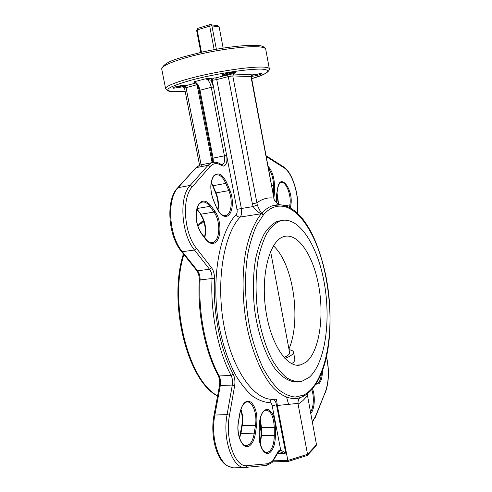 <?xml version="1.0" encoding="UTF-8"?>
<svg xmlns="http://www.w3.org/2000/svg" width="492" height="492" viewBox="0 0 492 492"><rect width="100%" height="100%" fill="white"/><g stroke="black" fill="none" stroke-linecap="round" stroke-linejoin="round"><path stroke-width="0.74" d="M223.454 74.317L226.4 74.108L226.246 75.11L222.938 75.356C218.38 75.27 230.791 72.016 234.672 72.293C236.228 72.478 235.385 73.025 232.138 73.941L215.619 77.884L205.459 78.812L210.982 80.239L212.095 78.185M251.818 75.282L260.643 73.597M197.003 84.71L184.586 88.086L182.046 86.026L184.555 85.356M280.366 204.826C277.783 204.063 275.741 202.452 274.253 199.992L250.982 76.641L232.778 75.903L257.279 204.924C259.093 209.266 260.582 212.052 261.756 213.294L263.614 214.592L256.842 224.819C253.048 233.048 250.028 242.814 247.765 254.112C243.983 277.722 245.016 306.633 250.772 332.727C254.007 345.439 257.956 356.915 262.623 367.155C267.593 376.454 272.888 383.92 278.515 389.547C284.198 394.024 289.813 396.521 295.354 397.044L303.693 395.058L302.721 396.675M307.192 393.864L316.485 444.719L315.993 446.041L307.42 455.278M281.559 220.49L277.211 221.418C272.611 223.62 268.368 227.599 264.487 233.343C260.901 240.071 258.005 248.275 255.785 257.956C253.017 273.718 252.617 290.864 254.585 309.4C257.808 333.502 265.434 355.298 274.973 368.643C282.254 377.85 289.997 382.272 297.285 381.847M309.093 377.444C325.341 363.268 331.122 320.304 324.185 282.5C317.42 244.635 298.177 214.912 279.966 220.957L279.751 221.037C275.096 223.288 270.809 227.378 266.904 233.3C263.306 240.237 260.428 248.694 258.257 258.669C255.588 274.905 255.366 292.469 257.593 311.344C260.483 330.021 265.28 346.048 271.984 359.424C276.584 367.327 281.449 373.416 286.572 377.69C291.713 380.845 296.725 382.093 301.596 381.435L309.093 377.444M289.068 349.689C291.762 350.15 293.238 350.956 293.496 352.094L294.751 358.766C295.022 360.242 294.419 361.571 292.931 362.758L291.535 363.631M282.931 236.904C269.481 241.67 260.735 274.776 265.686 309.499C270.489 344.265 287.322 368.914 300.852 364.855L306.233 362.081C319.32 351.46 324.339 316.977 318.779 286.27C313.373 255.496 297.795 231.8 283.398 236.726L282.931 236.904M288.945 349.031C301.547 319.812 293.177 263.614 273.441 245.846M285.803 206.007L286.596 207.224C282.611 205.847 278.656 205.748 274.739 206.929C270.821 208.134 267.113 210.687 263.614 214.592M303.693 395.058C307.482 393.139 310.938 390.076 314.05 385.857L314.4 385.341L313.994 386.694M284.493 453.439L279.222 451.631L280.674 449.983L285.704 453.058L284.493 453.439L277.408 453.353M257.279 204.924L253.195 206.566L252.359 203.805L228.276 76.598L216.757 79.587L241.363 208.497L253.195 206.566C255.895 210.65 258.657 212.95 261.492 213.479L261.756 213.294C265.329 209.34 269.118 206.757 273.115 205.545L280.741 204.857M307.352 395.857L302.912 400.623L298.097 404.19L307.537 454.325L307.26 455.451L288.146 461.441L287.838 460.463L307.537 454.325L316.485 444.719M298.097 404.19L298.004 403.397L277.328 405.488L287.838 460.463L273.964 460.229M259.401 423.04L261.024 431.386M277.328 405.488L277.23 404.701L276.461 404.719L285.704 453.058M195.275 82.595L195.127 82.619C193.983 82.515 193.639 82.238 194.082 81.795L205.459 78.812C208.128 79.415 210.066 82.25 211.283 87.33L199.98 90.208L213.104 158.123L224.42 155.829L211.283 87.33L213.54 86.973L212.255 80.276L210.982 80.239L213.54 86.973L226.64 155.423C227.507 161.431 226.541 164.992 223.737 166.105L221.412 165.472C217.187 162.667 213.417 163.024 210.096 166.548L192.347 186.739C181.536 197.587 183.83 233.196 196.511 248.386L211.498 267.697C213.59 270.618 214.586 274.308 214.487 278.767C212.802 312.026 220.324 349.837 233.196 374.111C234.813 377.499 235.305 381.355 234.659 385.673L229.5 415.18C224.795 439.184 235.207 467.88 247.205 465.617L267.722 463.728L272.396 461.299L276.885 453.784C277.906 451.213 279.167 449.946 280.674 449.983L272.224 405.937C271.775 403.883 271.037 402.807 270.01 402.708C264.352 402.351 258.626 400.224 252.82 396.324C247.07 391.392 241.59 384.769 236.394 376.46C228.798 362.61 223.048 345.956 219.143 326.51C210.656 280.729 219.155 232.15 236.234 214.537C237.107 213.423 237.353 211.714 236.978 209.401L226.64 155.423L224.42 155.829C225.121 160.435 224.444 163.362 222.409 164.611L222.021 164.728M226.4 74.108L227.753 74.157L231.56 73.08L232.138 73.941L252.605 74.864L260.951 73.591C264.142 73.677 256.08 76.002 251.301 76.389M223.159 48.111L219.155 26.962L211.917 25.842L216.369 49.243M200.853 52.367L196.634 30.424L197.169 29.889L201.462 52.232M214.168 49.643L209.69 26.137L197.169 29.889L197.692 28.364L210.195 24.6L217.458 25.738L219.155 26.962M293.496 352.094C293.687 354 290.815 356.134 284.874 358.483M270.588 251.449L289.647 352.77C289.819 354.166 287.925 355.734 283.964 357.487M303.25 395.236L302.26 396.853L297.949 398.299C290.065 399.633 281.578 396.208 273.306 387.837C262.39 375.544 252.82 354.117 247.31 328.41C242.23 302.395 241.738 274.327 245.742 251.535C249.124 235.004 254.555 222.077 261.289 213.737L240.145 217.052C223.786 234.241 215.754 281.19 223.922 325.397C231.984 369.67 253.915 400.113 272.802 399.319L276.516 399.221L277.23 404.701M299.923 397.764C298.589 399 297.949 400.875 298.004 403.397M200.053 223.288L203.688 220.883M203.854 221.418L200.601 223.042L197.821 226.08M203.516 220.373L200.029 223.313L203.485 220.293M233.915 73.843L232.778 75.903L228.325 76.586L227.599 75.042L227.753 74.157M252.088 74.673L250.982 76.641L251.332 76.74L273.927 197.981L273.62 198.104C267.802 197.267 262.175 198.866 256.75 202.907L252.359 203.805M273.927 197.981L274.253 199.992M199.192 90.522C198.491 87.25 197.317 84.729 195.656 82.951L194.082 81.795C196.794 82.373 198.762 85.177 199.98 90.208L199.192 90.522L212.298 158.307L213.104 158.123L213.356 162.249M184.906 85.35L185.712 85.688L183.405 86.764L183.055 86.002M185.994 87.57L184.5 85.46M230.963 76.057L230.982 74.366L230.465 73.615M199.857 223.516L204.217 222.692M263.281 215.016L261.289 213.737L261.492 213.479L263.521 214.709M314.05 385.857L313.816 386.952C310.661 391.226 307.1 394.393 303.14 396.466M285.52 205.908L286.596 207.224M314.4 385.341C328.736 364.99 333.385 323.724 327.617 285.821C321.829 247.943 305.723 214.567 286.99 207.396L285.87 206.031C281.805 204.574 277.709 204.371 273.577 205.416L280.286 204.813M197.692 28.364L196.634 30.424M211.917 25.842L210.195 24.6L209.69 26.137L211.917 25.842M184.518 85.424L186.044 87.558L201.456 166.597M228.325 76.586L227.513 75.042L227.673 74.144M270.588 451.939C265.588 457.32 258.89 447.88 259.112 435.242L259.124 426.589C259.714 415.715 262.464 409.947 267.371 409.276C272.181 410.808 274.837 416.816 275.348 427.308L275.372 435.641C275.262 443.138 273.669 448.569 270.588 451.939M266.018 452.499L267.254 452.499L269.708 451.146C272.648 447.948 274.173 442.775 274.284 435.629L274.253 427.296C273.644 416.195 270.766 410.488 265.618 410.193C261.916 411.54 259.782 417.007 259.229 426.601L259.216 435.248C260.01 446.687 262.685 452.437 267.254 452.499L265.944 452.486M250.385 445.112C243.804 451.908 235.6 436.256 238.417 421.632L239.838 413.182C242.205 403.034 245.969 399.399 251.141 402.278C255.877 407.173 257.691 414.947 256.584 425.611L255.305 433.846C254.45 439.048 252.808 442.806 250.385 445.112M245.453 445.641L246.904 445.629L249.475 444.282C251.787 442.093 253.349 438.52 254.173 433.569L255.459 425.328C257.47 413.833 252.347 400.402 246.424 402.081C243.503 402.899 241.344 406.656 239.942 413.348L239.838 413.182M245.367 445.623L246.904 445.629C241.904 447.603 236.166 433.716 238.522 421.798L238.417 421.632M205.711 239.333L201.437 233.669C196.259 225.422 194.863 216.597 197.237 207.206C200.791 199.611 205.324 199.075 210.84 205.588L214.924 211.289C222.009 220.527 221.462 241.129 213.915 243.202C211.154 244.069 208.423 242.777 205.711 239.333L205.656 238.884M211.265 242.71L213.011 242.445C220.201 240.477 220.73 220.847 213.971 212.064L209.881 206.363C207.163 202.698 204.352 201.339 201.462 202.28C199.549 203.774 198.577 203.313 196.726 209.813C195.355 218.546 196.923 226.363 201.419 233.263L201.437 233.669M226.732 216.271C223.017 217.033 219.66 214.204 216.658 207.784L213.54 200.17C211 193.737 210.305 187.52 211.449 181.505C212.692 177.372 214.038 175.207 215.49 175.004C219.358 173.971 222.784 176.769 225.785 183.393L226.806 182.864L229.819 190.09C234.266 200.232 232.636 214.881 226.732 216.271M224.58 215.73L226.111 215.471C231.56 213.805 232.956 200.109 228.798 190.625L225.785 183.393L212.956 185.742L216.006 192.895L228.798 190.625L229.819 190.09M276.59 202.673L276.652 194.223L276.676 202.741M322.383 370.378C322.432 376.823 321.282 381.282 318.939 383.742L315.655 384.258M315.981 383.865L318.158 383.083C320.034 381.226 321.122 377.819 321.424 372.874M288.423 403.784L286.682 397.438M251.455 75.442L259.997 73.615M174.199 87.195L182.046 86.026M184.586 88.086L183.731 87.016L182.618 86.85L173.848 88.191C168.99 88.228 180.521 85.202 184.758 85.337L185.712 85.688L195.761 83.062M161.751 69.12C163.953 61.02 180.853 57.57 203.098 51.869C225.477 46.986 249.161 44.366 259.241 45.707C262.193 45.701 264.364 46.894 265.742 49.286C265.532 48.167 263.712 47.398 260.28 46.974C250.053 45.682 224.001 48.646 200.496 53.997C176.942 59.329 160.878 65.842 161.751 69.12L165.613 88.665C164.857 85.971 180.995 80.061 204.512 74.882C227.987 69.698 253.903 66.395 264.001 67.14C267.39 67.379 269.173 67.957 269.345 68.874C269.333 72.164 263.448 75.424 251.683 78.64C268.368 73.456 272.082 70.313 262.833 69.194C250.951 68.314 215.803 73.597 191.437 80.085C166.677 87.238 161.419 91.118 175.662 91.721L185.146 91.272L175.558 91.74M220.822 164.297L221.412 165.472M245.988 467.369L266.264 465.432L267.722 463.728M202.778 164.488L199.875 165.072L196.363 167.612L207.999 165.3L211.443 162.76L214.241 162.188M195.619 168.092L178.147 187.667L190.158 185.429L207.999 165.3L210.096 166.548M310.39 412.105C313.687 408.157 314.333 396.564 311.725 389.547M260.213 418.323L261.443 427.382L261.437 435.641L275.372 435.641M261.117 435.648L261.437 435.641L260.323 444.227M240.926 409.264C242.685 414.227 243.128 419.614 242.261 425.432L240.914 433.593L255.305 433.846M240.576 433.876L239.672 438.446M272.851 192.212L273.478 192.108L273.46 185.017C273.245 178.116 271.547 172.501 268.368 168.172M273.349 194.887L273.478 192.108L274.487 192.206L273.903 197.845M212.569 185.466L215.551 192.809L216.006 192.895C218.337 198.719 218.995 204.463 217.993 210.127M196.929 208.965L200.791 214.217L213.971 212.064L214.924 211.289M196.831 209.346L200.791 214.217C205.355 221.412 206.683 229.241 204.777 237.716M183.891 254.512C168.738 302.611 188.258 380.771 217.618 395.802M312.463 388.68C315.544 396.423 314.603 409.916 310.637 413.421M268.011 166.234C271.978 170.496 274.13 176.788 274.462 185.115L274.487 192.206M276.652 194.223L277.673 188.159C280.206 171.714 293.699 189.869 290.846 205.182L290.385 208.159M297.193 213.257C299.819 197.292 292.851 172.956 283.847 167.674L266.197 156.511M312.205 421.822L315.267 416.859L325.249 392.284C328.914 381.872 329.289 369.966 326.387 356.577M214.487 278.767L212.046 278.521L200.078 279.899C198.178 313.435 205.834 351.534 219.106 375.956L231.086 375.427C217.956 350.784 210.293 312.328 212.046 278.521C212.126 274.8 211.296 271.725 209.549 269.29L194.5 250.022C181.154 234.143 178.762 196.751 190.158 185.429L192.347 186.739M216.658 207.784L213.479 200.379C209.863 190.281 209.93 182.108 213.663 175.865C218.202 171.794 222.581 174.131 226.806 182.864M197.052 208.522L209.881 206.363L210.84 205.588M211.259 182.452L212.956 185.742L212.507 185.656L211.173 182.975M271.572 185.349L274.462 185.115M284.856 205.699L289.899 204.887C291.688 195.219 285.655 180.287 280.741 182.624C279.419 183.135 278.423 185.06 277.74 188.405L277.673 188.159M289.468 207.649L289.899 204.887L290.846 205.182M277.002 192.796L278.638 204.051M177.384 188.153L178.147 187.667C166.524 198.952 168.824 236 182.341 251.695L194.5 250.022L196.511 248.386M221.714 164.746L222.409 164.611L221.013 164.426C218.036 162.237 214.844 161.683 211.443 162.76L199.875 165.072L195.841 167.852L177.606 187.907C165.595 199.721 168.061 235.668 181.376 251.375L182.341 251.695L197.569 270.754L209.549 269.29L211.498 267.697M214.038 415.088L227.095 414.584L232.31 385.07L220.318 385.513L214.906 414.774C209.752 439.719 220.803 469.546 233.645 467.136L243.583 467.351M247.205 465.617L245.692 467.4C233.091 469.842 222.12 439.743 227.095 414.584L229.5 415.18M240.748 409.836C242.31 414.744 242.673 419.99 241.83 425.568L256.584 425.611M261.123 427.4L275.348 427.308M212.113 162.52L197.077 84.833M261.024 427.8L259.684 420.881M231.56 73.08L233.909 72.299M236.978 209.401L241.363 208.497C241.99 212.341 241.584 215.195 240.145 217.052C238.343 217.15 237.039 216.308 236.234 214.537M270.01 402.708C270.133 400.691 271.061 399.566 272.802 399.319C274.499 399.498 275.717 401.294 276.461 404.719L272.224 405.937M234.659 385.673L232.31 385.07C232.851 381.466 232.445 378.25 231.086 375.427L233.196 374.111M219.457 385.869L219.463 385.833C220.065 381.94 219.635 378.502 218.177 375.537L219.106 375.956C220.477 378.754 220.883 381.94 220.318 385.513L219.463 385.833L214.045 415.051C209.5 437.874 218.061 465.506 230.976 467M197.569 270.754C199.34 273.165 200.176 276.209 200.078 279.899L199.272 280.219C199.352 276.184 198.467 272.919 196.609 270.416L197.569 270.754M215.619 77.884L216.757 79.587L212.255 80.276L213.362 78.228M315.267 416.859L312.328 422.468M325.249 392.284L315.304 417.419M283.847 167.674L283.238 166.628M266.836 156.88L266.209 155.804M272.174 462.4L276.935 454.442L276.885 453.784M199.672 223.706L197.729 225.791M314.314 386.232C345.605 343.724 327.032 220.582 286.289 206.216L286.043 206.111M211.191 242.704L213.005 242.451C210.748 243.325 208.313 242.144 205.687 238.921L201.419 233.263M224.518 215.724L225.889 215.551C222.784 216.406 219.727 213.743 216.72 207.575M316.786 383.828L315.913 383.852L316.786 383.828M222.747 74.587C221.302 74.722 231.609 71.992 234.352 72.293M173.436 87.478C172.095 87.613 181.499 85.153 184.494 85.35M266.707 465.377L271.965 462.615M265.742 49.286L269.345 68.874M296.006 365.095L300.852 364.855M277.211 221.418L279.751 221.037M199.574 165.189L184.543 88.173M280.348 204.82C278.73 204.69 276.787 203.073 274.518 199.961M218.177 375.537C204.955 351.202 197.378 313.496 199.272 280.219M181.443 251.455L196.609 270.416M212.599 162.385L212.298 158.307M325.286 392.837C329.05 382.056 329.437 369.873 326.448 356.282M297.353 213.411C299.88 196.898 292.98 172.581 283.423 166.751L266.043 155.706M276.971 454.35L278.786 451.656M251.332 76.74L251.633 75.448M288.121 461.441L273.257 461.182M175.201 91.74C170.447 92.158 167.249 91.131 165.613 88.665M183.43 253.94C167.729 302.186 187.378 381.159 217.581 395.986M252.088 75.104L252.617 74.864M276.867 193.633L278.269 203.848M200.305 214.063C204.807 221.111 206.216 228.891 204.531 237.396M215.551 192.809C217.821 198.442 218.546 204.063 217.728 209.66M260.133 443.458L261.018 435.648L261.024 427.394L260.028 419.079M239.481 437.88L241.83 425.568M276.725 194.445L277.74 188.405M238.528 421.785L239.942 413.348"/></g></svg>
